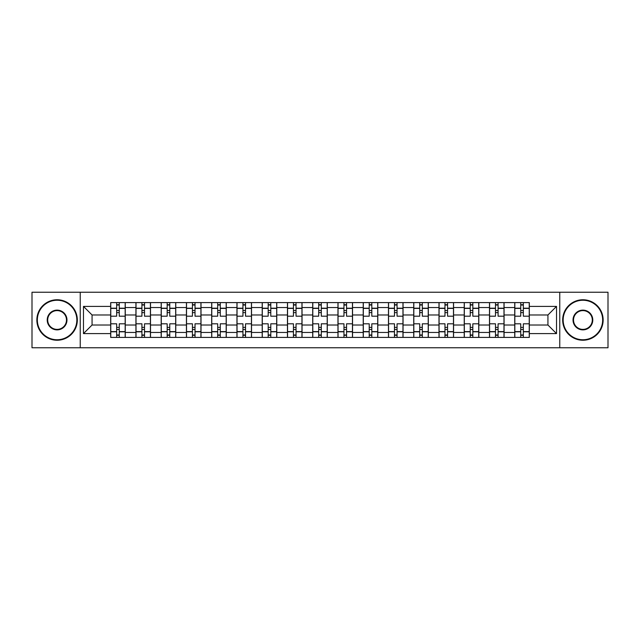 <?xml version="1.0" encoding="UTF-8"?>
<svg xmlns="http://www.w3.org/2000/svg" width="640" height="640" viewBox="0 0 640 640"><rect width="100%" height="100%" fill="white"/><g stroke="black" fill="none" stroke-linecap="round" stroke-linejoin="round"><path stroke-width="0.96" d="M559.76 347.76L608 347.76L608 292.24L32 292.24L32 347.76L559.76 347.76L559.76 292.24M135.936 337.4L135.936 307.536L125.248 307.536L125.248 337.4M125.248 307.536L125.248 302.6M135.936 307.536L135.936 302.6M150.504 302.6L150.504 337.4M161.184 337.4L161.184 302.6M175.76 302.6L175.76 337.4M186.44 337.4L186.44 302.6M201.008 302.6L201.008 337.4M211.696 337.4L211.696 302.6M226.264 302.6L226.264 337.4M236.952 337.4L236.952 302.6M251.52 302.6L251.52 337.4M262.208 337.4L262.208 302.6M276.776 302.6L276.776 337.4M287.464 337.4L287.464 302.6M302.032 302.6L302.032 337.4M312.712 337.4L312.712 302.6M327.288 302.6L327.288 337.4M337.968 337.4L337.968 302.6M352.536 302.6L352.536 337.4M363.224 337.4L363.224 302.6M377.792 302.6L377.792 337.4M388.48 337.4L388.48 302.6M403.048 302.6L403.048 337.4M413.736 337.4L413.736 302.6M428.304 302.6L428.304 337.4M438.992 337.4L438.992 302.6M453.56 302.6L453.56 337.4M464.24 337.4L464.24 302.6M478.816 302.6L478.816 337.4M489.496 337.4L489.496 302.6M504.064 302.6L504.064 337.4M514.752 337.4L514.752 302.6M514.752 325.016L504.064 325.016M489.496 325.016L478.816 325.016M464.24 325.016L453.56 325.016M438.992 325.016L428.304 325.016M413.736 325.016L403.048 325.016M388.48 325.016L377.792 325.016M363.224 325.016L352.536 325.016M337.968 325.016L327.288 325.016M312.712 325.016L302.032 325.016M287.464 325.016L276.776 325.016M262.208 325.016L251.52 325.016M236.952 325.016L226.264 325.016M211.696 325.016L201.008 325.016M186.44 325.016L175.76 325.016M161.184 325.016L150.504 325.016M135.936 325.016L125.248 325.016M514.752 314.984L504.064 314.984M489.496 314.984L478.816 314.984M464.24 314.984L453.56 314.984M438.992 314.984L428.304 314.984M413.736 314.984L403.048 314.984M388.48 314.984L377.792 314.984M363.224 314.984L352.536 314.984M337.968 314.984L327.288 314.984M312.712 314.984L302.032 314.984M287.464 314.984L276.776 314.984M262.208 314.984L251.52 314.984M236.952 314.984L226.264 314.984M211.696 314.984L201.008 314.984M186.44 314.984L175.76 314.984M161.184 314.984L150.504 314.984M135.936 314.984L125.248 314.984M92.064 325.016L110.68 325.016L110.68 314.984L92.064 314.984L92.064 325.016L83.48 333.6L83.48 306.4L110.68 306.4L110.68 314.984M529.32 314.984L529.32 325.016L547.936 325.016L547.936 314.984L529.32 314.984L529.32 302.6L110.68 302.6L110.68 306.4M529.32 306.4L556.52 306.4L556.52 333.6L529.32 333.6L529.32 325.016M110.68 325.016L110.68 337.4L529.32 337.4L529.32 333.6M110.68 333.6L83.48 333.6M80.24 347.76L80.24 292.24M119.256 334.976L116.664 334.976M116.664 305.024L119.256 305.024M144.512 334.976L141.92 334.976M141.92 305.024L144.512 305.024M169.768 334.976L167.176 334.976M167.176 305.024L169.768 305.024M195.024 334.976L192.432 334.976M192.432 305.024L195.024 305.024M220.28 334.976L217.688 334.976M217.688 305.024L220.28 305.024M245.528 334.976L242.944 334.976M242.944 305.024L245.528 305.024M270.784 334.976L268.192 334.976M268.192 305.024L270.784 305.024M296.04 334.976L293.448 334.976M293.448 305.024L296.04 305.024M321.296 334.976L318.704 334.976M318.704 305.024L321.296 305.024M346.552 334.976L343.96 334.976M343.96 305.024L346.552 305.024M371.808 334.976L369.216 334.976M369.216 305.024L371.808 305.024M397.056 334.976L394.472 334.976M394.472 305.024L397.056 305.024M422.312 334.976L419.72 334.976M419.72 305.024L422.312 305.024M447.568 334.976L444.976 334.976M444.976 305.024L447.568 305.024M472.824 334.976L470.232 334.976M470.232 305.024L472.824 305.024M498.08 334.976L495.488 334.976M495.488 305.024L498.08 305.024M523.336 334.976L520.744 334.976M520.744 305.024L523.336 305.024M83.48 306.4L92.064 314.984M547.936 325.016L556.52 333.6M547.936 314.984L556.52 306.4M125.168 337.4L125.168 316.192L119.256 316.192L119.256 302.6M116.664 302.6L116.664 316.192L110.76 316.192L110.76 302.6M125.168 316.192L125.168 302.6M110.76 337.4L110.76 323.808L116.664 323.808L116.664 337.4M119.256 337.4L119.256 323.808L125.168 323.808M116.664 312.632L119.256 312.632M110.76 323.808L110.76 316.192M119.256 327.368L116.664 327.368M119.256 335.296L116.664 335.296M116.664 329.472L119.256 329.472M119.256 310.528L116.664 310.528M116.664 304.704L119.256 304.704M150.424 337.4L150.424 316.192L144.512 316.192L144.512 302.6M141.92 302.6L141.92 316.192L136.016 316.192L136.016 302.6M150.424 316.192L150.424 302.6M136.016 337.4L136.016 323.808L141.92 323.808L141.92 337.4M144.512 337.4L144.512 323.808L150.424 323.808M141.92 312.632L144.512 312.632M136.016 323.808L136.016 316.192M144.512 327.368L141.92 327.368M144.512 335.296L141.92 335.296M141.92 329.472L144.512 329.472M144.512 310.528L141.92 310.528M141.92 304.704L144.512 304.704M175.68 337.4L175.68 316.192L169.768 316.192L169.768 302.6M167.176 302.6L167.176 316.192L161.272 316.192L161.272 302.6M175.68 316.192L175.68 302.6M161.272 337.4L161.272 323.808L167.176 323.808L167.176 337.4M169.768 337.4L169.768 323.808L175.68 323.808M167.176 312.632L169.768 312.632M161.272 323.808L161.272 316.192M169.768 327.368L167.176 327.368M169.768 335.296L167.176 335.296M167.176 329.472L169.768 329.472M169.768 310.528L167.176 310.528M167.176 304.704L169.768 304.704M200.928 337.4L200.928 316.192L195.024 316.192L195.024 302.6M192.432 302.6L192.432 316.192L186.52 316.192L186.52 302.6M200.928 316.192L200.928 302.6M186.52 337.4L186.52 323.808L192.432 323.808L192.432 337.4M195.024 337.4L195.024 323.808L200.928 323.808M192.432 312.632L195.024 312.632M186.52 323.808L186.52 316.192M195.024 327.368L192.432 327.368M195.024 335.296L192.432 335.296M192.432 329.472L195.024 329.472M195.024 310.528L192.432 310.528M192.432 304.704L195.024 304.704M226.184 337.4L226.184 316.192L220.28 316.192L220.28 302.6M217.688 302.6L217.688 316.192L211.776 316.192L211.776 302.6M226.184 316.192L226.184 302.6M211.776 337.4L211.776 323.808L217.688 323.808L217.688 337.4M220.28 337.4L220.28 323.808L226.184 323.808M217.688 312.632L220.28 312.632M211.776 323.808L211.776 316.192M220.28 327.368L217.688 327.368M220.28 335.296L217.688 335.296M217.688 329.472L220.28 329.472M220.28 310.528L217.688 310.528M217.688 304.704L220.28 304.704M251.44 337.4L251.44 316.192L245.528 316.192L245.528 302.6M242.944 302.6L242.944 316.192L237.032 316.192L237.032 302.6M251.44 316.192L251.44 302.6M237.032 337.4L237.032 323.808L242.944 323.808L242.944 337.4M245.528 337.4L245.528 323.808L251.44 323.808M242.944 312.632L245.528 312.632M237.032 323.808L237.032 316.192M245.528 327.368L242.944 327.368M245.528 335.296L242.944 335.296M242.944 329.472L245.528 329.472M245.528 310.528L242.944 310.528M242.944 304.704L245.528 304.704M57.096 339.752A19.752 19.752 0 0 0 76.84 320A19.752 19.752 0 0 0 57.096 300.248A19.752 19.752 0 0 0 37.344 320A19.752 19.752 0 0 0 57.096 339.752M57.096 299.76A20.24 20.24 0 0 1 77.328 320A20.24 20.24 0 0 1 57.096 340.24A20.24 20.24 0 0 1 36.856 320A20.24 20.24 0 0 1 57.096 299.76M57.096 329.872A9.872 9.872 0 0 1 47.216 320A9.872 9.872 0 0 1 57.096 310.128A9.872 9.872 0 0 1 66.968 320A9.872 9.872 0 0 1 57.096 329.872M57.096 310.608A9.392 9.392 0 0 0 47.704 320A9.392 9.392 0 0 0 57.096 329.392A9.392 9.392 0 0 0 66.48 320A9.392 9.392 0 0 0 57.096 310.608M582.904 339.752A19.752 19.752 0 0 0 602.656 320A19.752 19.752 0 0 0 582.904 300.248A19.752 19.752 0 0 0 563.16 320A19.752 19.752 0 0 0 582.904 339.752M582.904 299.76A20.24 20.24 0 0 1 603.144 320A20.24 20.24 0 0 1 582.904 340.24A20.24 20.24 0 0 1 562.672 320A20.24 20.24 0 0 1 582.904 299.76M582.904 329.872A9.872 9.872 0 0 1 573.032 320A9.872 9.872 0 0 1 582.904 310.128A9.872 9.872 0 0 1 592.784 320A9.872 9.872 0 0 1 582.904 329.872M582.904 310.608A9.392 9.392 0 0 0 573.52 320A9.392 9.392 0 0 0 582.904 329.392A9.392 9.392 0 0 0 592.296 320A9.392 9.392 0 0 0 582.904 310.608M276.696 337.4L276.696 316.192L270.784 316.192L270.784 302.6M268.192 302.6L268.192 316.192L262.288 316.192L262.288 302.6M276.696 316.192L276.696 302.6M262.288 337.4L262.288 323.808L268.192 323.808L268.192 337.4M270.784 337.4L270.784 323.808L276.696 323.808M268.192 312.632L270.784 312.632M262.288 323.808L262.288 316.192M270.784 327.368L268.192 327.368M270.784 335.296L268.192 335.296M268.192 329.472L270.784 329.472M270.784 310.528L268.192 310.528M268.192 304.704L270.784 304.704M301.952 337.4L301.952 316.192L296.04 316.192L296.04 302.6M293.448 302.6L293.448 316.192L287.544 316.192L287.544 302.6M301.952 316.192L301.952 302.6M287.544 337.4L287.544 323.808L293.448 323.808L293.448 337.4M296.04 337.4L296.04 323.808L301.952 323.808M293.448 312.632L296.04 312.632M287.544 323.808L287.544 316.192M296.04 327.368L293.448 327.368M296.04 335.296L293.448 335.296M293.448 329.472L296.04 329.472M296.04 310.528L293.448 310.528M293.448 304.704L296.04 304.704M327.208 337.4L327.208 316.192L321.296 316.192L321.296 302.6M318.704 302.6L318.704 316.192L312.792 316.192L312.792 302.6M327.208 316.192L327.208 302.6M312.792 337.4L312.792 323.808L318.704 323.808L318.704 337.4M321.296 337.4L321.296 323.808L327.208 323.808M318.704 312.632L321.296 312.632M312.792 323.808L312.792 316.192M321.296 327.368L318.704 327.368M321.296 335.296L318.704 335.296M318.704 329.472L321.296 329.472M321.296 310.528L318.704 310.528M318.704 304.704L321.296 304.704M352.456 337.4L352.456 316.192L346.552 316.192L346.552 302.6M343.96 302.6L343.96 316.192L338.048 316.192L338.048 302.6M352.456 316.192L352.456 302.6M338.048 337.4L338.048 323.808L343.96 323.808L343.96 337.4M346.552 337.4L346.552 323.808L352.456 323.808M343.96 312.632L346.552 312.632M338.048 323.808L338.048 316.192M346.552 327.368L343.96 327.368M346.552 335.296L343.96 335.296M343.96 329.472L346.552 329.472M346.552 310.528L343.96 310.528M343.96 304.704L346.552 304.704M377.712 337.4L377.712 316.192L371.808 316.192L371.808 302.6M369.216 302.6L369.216 316.192L363.304 316.192L363.304 302.6M377.712 316.192L377.712 302.6M363.304 337.4L363.304 323.808L369.216 323.808L369.216 337.4M371.808 337.4L371.808 323.808L377.712 323.808M369.216 312.632L371.808 312.632M363.304 323.808L363.304 316.192M371.808 327.368L369.216 327.368M371.808 335.296L369.216 335.296M369.216 329.472L371.808 329.472M371.808 310.528L369.216 310.528M369.216 304.704L371.808 304.704M402.968 337.4L402.968 316.192L397.056 316.192L397.056 302.6M394.472 302.6L394.472 316.192L388.56 316.192L388.56 302.6M402.968 316.192L402.968 302.6M388.56 337.4L388.56 323.808L394.472 323.808L394.472 337.4M397.056 337.4L397.056 323.808L402.968 323.808M394.472 312.632L397.056 312.632M388.56 323.808L388.56 316.192M397.056 327.368L394.472 327.368M397.056 335.296L394.472 335.296M394.472 329.472L397.056 329.472M397.056 310.528L394.472 310.528M394.472 304.704L397.056 304.704M428.224 337.4L428.224 316.192L422.312 316.192L422.312 302.6M419.72 302.6L419.72 316.192L413.816 316.192L413.816 302.6M428.224 316.192L428.224 302.6M413.816 337.4L413.816 323.808L419.72 323.808L419.72 337.4M422.312 337.4L422.312 323.808L428.224 323.808M419.72 312.632L422.312 312.632M413.816 323.808L413.816 316.192M422.312 327.368L419.72 327.368M422.312 335.296L419.72 335.296M419.72 329.472L422.312 329.472M422.312 310.528L419.72 310.528M419.72 304.704L422.312 304.704M453.48 337.4L453.48 316.192L447.568 316.192L447.568 302.6M444.976 302.6L444.976 316.192L439.072 316.192L439.072 302.6M453.48 316.192L453.48 302.6M439.072 337.4L439.072 323.808L444.976 323.808L444.976 337.4M447.568 337.4L447.568 323.808L453.48 323.808M444.976 312.632L447.568 312.632M439.072 323.808L439.072 316.192M447.568 327.368L444.976 327.368M447.568 335.296L444.976 335.296M444.976 329.472L447.568 329.472M447.568 310.528L444.976 310.528M444.976 304.704L447.568 304.704M478.728 337.4L478.728 316.192L472.824 316.192L472.824 302.6M470.232 302.6L470.232 316.192L464.32 316.192L464.32 302.6M478.728 316.192L478.728 302.6M464.32 337.4L464.32 323.808L470.232 323.808L470.232 337.4M472.824 337.4L472.824 323.808L478.728 323.808M470.232 312.632L472.824 312.632M464.32 323.808L464.32 316.192M472.824 327.368L470.232 327.368M472.824 335.296L470.232 335.296M470.232 329.472L472.824 329.472M472.824 310.528L470.232 310.528M470.232 304.704L472.824 304.704M503.984 337.4L503.984 316.192L498.08 316.192L498.08 302.6M495.488 302.6L495.488 316.192L489.576 316.192L489.576 302.6M503.984 316.192L503.984 302.6M489.576 337.4L489.576 323.808L495.488 323.808L495.488 337.4M498.08 337.4L498.08 323.808L503.984 323.808M495.488 312.632L498.08 312.632M489.576 323.808L489.576 316.192M498.08 327.368L495.488 327.368M498.08 335.296L495.488 335.296M495.488 329.472L498.08 329.472M498.08 310.528L495.488 310.528M495.488 304.704L498.08 304.704M529.24 337.4L529.24 316.192L523.336 316.192L523.336 302.6M520.744 302.6L520.744 316.192L514.832 316.192L514.832 302.6M529.24 316.192L529.24 302.6M514.832 337.4L514.832 323.808L520.744 323.808L520.744 337.4M523.336 337.4L523.336 323.808L529.24 323.808M520.744 312.632L523.336 312.632M514.832 323.808L514.832 316.192M523.336 327.368L520.744 327.368M523.336 335.296L520.744 335.296M520.744 329.472L523.336 329.472M523.336 310.528L520.744 310.528M520.744 304.704L523.336 304.704M489.496 307.536L478.816 307.536M464.24 307.536L453.56 307.536M438.992 307.536L428.304 307.536M413.736 307.536L403.048 307.536M388.48 307.536L377.792 307.536M363.224 307.536L352.536 307.536M337.968 307.536L327.288 307.536M312.712 307.536L302.032 307.536M287.464 307.536L276.776 307.536M262.208 307.536L251.52 307.536M236.952 307.536L226.264 307.536M211.696 307.536L201.008 307.536M186.44 307.536L175.76 307.536M161.184 307.536L150.504 307.536M514.752 307.536L504.064 307.536M489.496 332.464L478.816 332.464M464.24 332.464L453.56 332.464M438.992 332.464L428.304 332.464M413.736 332.464L403.048 332.464M388.48 332.464L377.792 332.464M363.224 332.464L352.536 332.464M337.968 332.464L327.288 332.464M312.712 332.464L302.032 332.464M287.464 332.464L276.776 332.464M262.208 332.464L251.52 332.464M236.952 332.464L226.264 332.464M211.696 332.464L201.008 332.464M186.44 332.464L175.76 332.464M161.184 332.464L150.504 332.464M135.936 332.464L125.248 332.464M514.752 332.464L504.064 332.464M125.168 308.184L119.256 308.184M116.664 308.184L110.76 308.184M116.664 308.4L110.76 308.4M116.664 331.6L110.76 331.6M116.664 331.816L110.76 331.816M125.168 331.816L119.256 331.816M125.168 308.4L119.256 308.4M125.168 331.6L119.256 331.6M150.424 308.184L144.512 308.184M141.92 308.184L136.016 308.184M141.92 308.4L136.016 308.4M141.92 331.6L136.016 331.6M141.92 331.816L136.016 331.816M150.424 331.816L144.512 331.816M150.424 308.4L144.512 308.4M150.424 331.6L144.512 331.6M175.68 308.184L169.768 308.184M167.176 308.184L161.272 308.184M167.176 308.4L161.272 308.4M167.176 331.6L161.272 331.6M167.176 331.816L161.272 331.816M175.68 331.816L169.768 331.816M175.68 308.4L169.768 308.4M175.68 331.6L169.768 331.6M200.928 308.184L195.024 308.184M192.432 308.184L186.52 308.184M192.432 308.4L186.52 308.4M192.432 331.6L186.52 331.6M192.432 331.816L186.52 331.816M200.928 331.816L195.024 331.816M200.928 308.4L195.024 308.4M200.928 331.6L195.024 331.6M226.184 308.184L220.28 308.184M217.688 308.184L211.776 308.184M217.688 308.4L211.776 308.4M217.688 331.6L211.776 331.6M217.688 331.816L211.776 331.816M226.184 331.816L220.28 331.816M226.184 308.4L220.28 308.4M226.184 331.6L220.28 331.6M251.44 308.184L245.528 308.184M242.944 308.184L237.032 308.184M242.944 308.4L237.032 308.4M242.944 331.6L237.032 331.6M242.944 331.816L237.032 331.816M251.44 331.816L245.528 331.816M251.44 308.4L245.528 308.4M251.44 331.6L245.528 331.6M276.696 308.184L270.784 308.184M268.192 308.184L262.288 308.184M268.192 308.4L262.288 308.4M268.192 331.6L262.288 331.6M268.192 331.816L262.288 331.816M276.696 331.816L270.784 331.816M276.696 308.4L270.784 308.4M276.696 331.6L270.784 331.6M301.952 308.184L296.04 308.184M293.448 308.184L287.544 308.184M293.448 308.4L287.544 308.4M293.448 331.6L287.544 331.6M293.448 331.816L287.544 331.816M301.952 331.816L296.04 331.816M301.952 308.4L296.04 308.4M301.952 331.6L296.04 331.6M327.208 308.184L321.296 308.184M318.704 308.184L312.792 308.184M318.704 308.4L312.792 308.4M318.704 331.6L312.792 331.6M318.704 331.816L312.792 331.816M327.208 331.816L321.296 331.816M327.208 308.4L321.296 308.4M327.208 331.6L321.296 331.6M352.456 308.184L346.552 308.184M343.96 308.184L338.048 308.184M343.96 308.4L338.048 308.4M343.96 331.6L338.048 331.6M343.96 331.816L338.048 331.816M352.456 331.816L346.552 331.816M352.456 308.4L346.552 308.4M352.456 331.6L346.552 331.6M377.712 308.184L371.808 308.184M369.216 308.184L363.304 308.184M369.216 308.4L363.304 308.4M369.216 331.6L363.304 331.6M369.216 331.816L363.304 331.816M377.712 331.816L371.808 331.816M377.712 308.4L371.808 308.4M377.712 331.6L371.808 331.6M402.968 308.184L397.056 308.184M394.472 308.184L388.56 308.184M394.472 308.4L388.56 308.4M394.472 331.6L388.56 331.6M394.472 331.816L388.56 331.816M402.968 331.816L397.056 331.816M402.968 308.4L397.056 308.4M402.968 331.6L397.056 331.6M428.224 308.184L422.312 308.184M419.72 308.184L413.816 308.184M419.72 308.4L413.816 308.4M419.72 331.6L413.816 331.6M419.72 331.816L413.816 331.816M428.224 331.816L422.312 331.816M428.224 308.4L422.312 308.4M428.224 331.6L422.312 331.6M453.48 308.184L447.568 308.184M444.976 308.184L439.072 308.184M444.976 308.4L439.072 308.4M444.976 331.6L439.072 331.6M444.976 331.816L439.072 331.816M453.48 331.816L447.568 331.816M453.48 308.4L447.568 308.4M453.48 331.6L447.568 331.6M478.728 308.184L472.824 308.184M470.232 308.184L464.32 308.184M470.232 308.4L464.32 308.4M470.232 331.6L464.32 331.6M470.232 331.816L464.32 331.816M478.728 331.816L472.824 331.816M478.728 308.4L472.824 308.4M478.728 331.6L472.824 331.6M503.984 308.184L498.08 308.184M495.488 308.184L489.576 308.184M495.488 308.4L489.576 308.4M495.488 331.6L489.576 331.6M495.488 331.816L489.576 331.816M503.984 331.816L498.08 331.816M503.984 308.4L498.08 308.4M503.984 331.6L498.08 331.6M529.24 308.184L523.336 308.184M520.744 308.184L514.832 308.184M520.744 308.4L514.832 308.4M520.744 331.6L514.832 331.6M520.744 331.816L514.832 331.816M529.24 331.816L523.336 331.816M529.24 308.4L523.336 308.4M529.24 331.6L523.336 331.6"/></g></svg>
